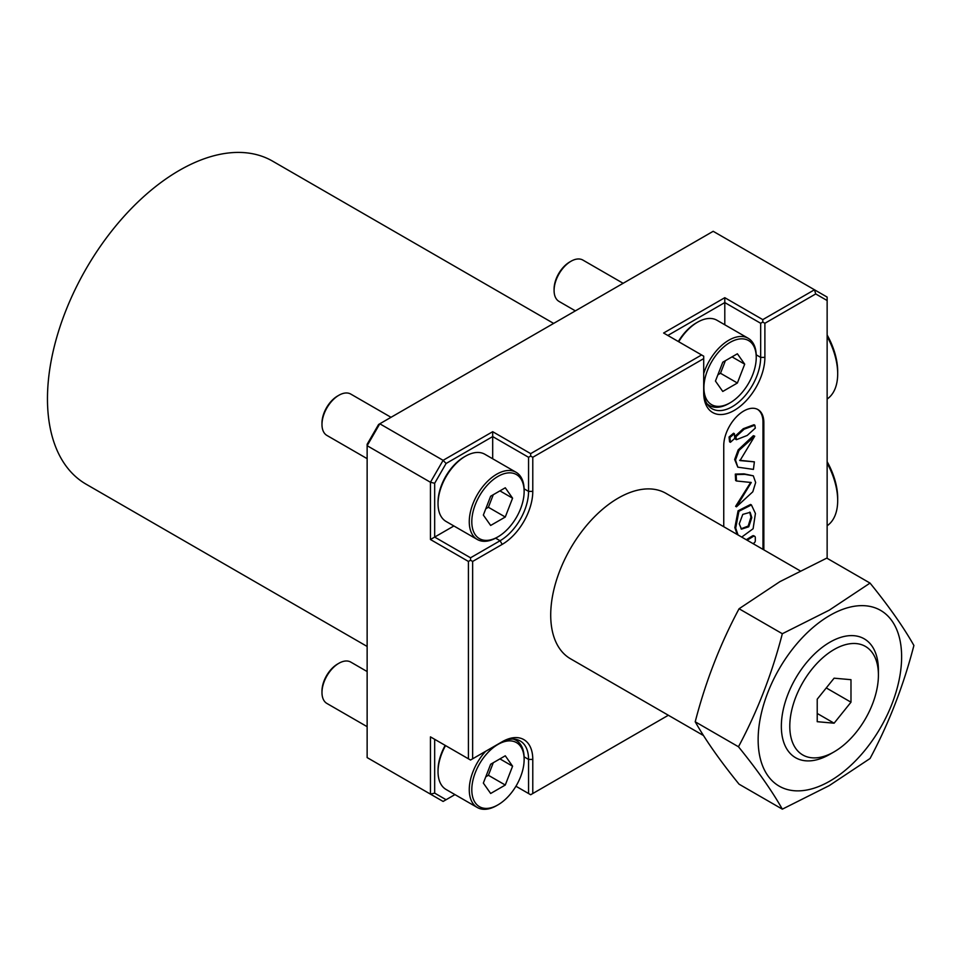 <?xml version="1.0" encoding="UTF-8"?>
<svg xmlns="http://www.w3.org/2000/svg" width="962" height="962" viewBox="0 0 962 962"><rect width="100%" height="100%" fill="white"/><g stroke="black" fill="none" stroke-linecap="round" stroke-linejoin="round"><path stroke-width="1.44" d="M782.334 809.162L829.256 785.605L870.045 758.513C888.912 723.292 903.522 685.605 913.9 645.478C903.522 627.128 888.912 606.337 870.045 583.092L829.256 610.173L782.334 633.73C771.957 673.857 757.334 711.531 738.467 746.765C757.334 770.009 771.957 790.812 782.334 809.162L739.069 784.186C720.213 760.93 705.591 740.139 695.213 721.789C705.591 681.661 720.213 643.987 739.069 608.754L779.869 581.661L826.791 558.116L870.045 583.092M829.881 615.415A101.455 58.574 120 0 0 758.14 739.67A101.455 58.574 120 0 0 829.881 781.096A101.455 58.574 120 0 0 901.622 656.83A101.455 58.574 120 0 0 829.881 615.415M834.102 649.518A62.662 36.183 120 0 0 789.79 726.274A62.662 36.183 120 0 0 834.102 751.863L829.881 754.292A68.639 39.622 120 0 1 781.348 726.274A68.639 39.622 120 0 1 829.881 642.219A68.639 39.622 120 0 1 878.414 670.237L878.414 675.108A62.662 36.183 120 0 0 834.102 649.518M751.791 517.616L750.144 512.337L742.784 514.381L739.249 523.833L741.474 529.148L748.761 526.791L751.791 517.616M741.005 528.811L748.171 526.082L750.949 517.123L749.675 512.121M734.415 433.694L733.573 433.213L729.064 437.001L729.569 441.823L730.411 442.304L734.776 438.359L734.415 433.694L729.917 437.494L730.411 442.304M754.833 425.216L753.992 424.735L743.301 428.703L735.064 436.243L735.557 439.213L736.411 439.694L747.185 435.461L755.302 428.126L754.833 425.216L744.143 429.184L735.918 436.736L736.411 439.694M754.376 461.844L740.006 460.582L754.725 436.195L739.02 450.396L735.509 459.992L737.818 467.171L753.426 469.396L754.376 461.844L739.634 460.281M754.725 436.195L753.354 435.69L738.179 449.903L734.667 459.499L737.818 467.171M753.294 475.817L743.999 473.857L735.317 474.098L735.629 480.507L736.471 480.988L751.262 482.503L736.471 506.818L752.801 491.798L755.663 482.515L753.294 475.817L744.853 474.35L736.158 474.591L736.471 480.988M741.714 537.085L753.114 528.739L755.423 513.467L751.418 504.942L750.576 504.461L738.07 510.798L734.848 527.645L737.205 534.487M751.418 504.942L738.912 511.291L735.689 528.138L738.046 534.968M753.03 543.626L754.088 542.965A1.792 1.034 120 0 0 755.302 540.8L755.302 537.674A2.982 1.72 120 0 0 754.689 536.303L753.835 535.822A2.982 1.72 120 0 0 752.344 535.966A2.982 1.72 120 0 0 752.272 536.014L746.284 539.73M754.689 536.303A2.982 1.72 120 0 0 753.186 536.459A2.982 1.72 120 0 0 753.114 536.507L747.125 540.211M763.84 549.855L763.84 422.571A28.343 16.366 120 0 0 757.96 409.584A28.343 16.366 120 0 0 743.794 410.99A28.343 16.366 120 0 0 723.749 445.707L723.749 526.719M553.643 323.412L272.595 161.147A186.508 107.684 120 0 0 179.341 170.394A186.508 107.684 120 0 0 57.504 334.74A186.508 107.684 120 0 0 86.087 484.187L367.135 646.452M799.867 570.67L665.981 493.362A95.491 55.135 120 0 0 618.241 498.1A95.491 55.135 120 0 0 555.856 582.238A95.491 55.135 120 0 0 570.49 658.766L703.438 735.509M827.14 558.309L827.14 300.529L815.716 293.939L764.886 323.28L764.886 357.383A43.266 24.976 -60 0 1 734.295 410.377A43.266 24.976 -60 0 1 703.703 392.712L703.703 358.61L532.78 457.287L532.78 491.39A43.266 24.976 -60 0 1 502.188 544.384L472.643 561.447L472.643 758.802L502.188 741.75A43.266 24.976 -60 0 1 532.78 759.415L532.78 793.518L668.349 715.259M367.135 757.587L430.447 794.131L430.447 736.868L468.422 758.802L468.422 561.447L430.447 539.514L430.447 482.263L367.135 445.707L367.135 757.587M379.798 423.785L443.109 460.329L492.688 431.697L530.675 453.631L701.587 354.954L663.612 333.02L724.795 297.691L762.782 319.625L814.477 289.778L713.191 231.301L379.798 423.785L367.135 445.707L367.135 444.288L378.571 424.495L379.798 423.785M492.688 431.697L492.688 436.58L446.091 463.48L434.668 483.273L434.668 537.085L470.538 557.792L500.072 540.74A40.284 23.256 120 0 0 528.559 491.39L528.559 457.287L492.688 436.58L492.688 458.778M703.703 390.283A40.284 23.256 120 0 0 712.036 408.718A40.284 23.256 120 0 0 743.085 397.931A40.284 23.256 120 0 0 760.665 357.383L760.665 323.28L724.795 302.573L724.795 324.771M468.422 758.802L470.538 760.016L472.643 758.802M472.643 561.447L470.538 560.221L468.422 561.447M530.675 453.631L530.675 456.06L532.78 457.287M703.703 358.61L703.703 356.168L701.587 354.954M762.782 319.625L762.782 322.054L764.886 323.28M815.716 293.939L814.477 289.778L827.14 297.09L827.14 300.529M532.78 793.518L530.675 794.744L528.559 793.518L528.559 759.415A40.284 23.256 120 0 0 520.214 740.968A40.284 23.256 120 0 0 500.072 742.965L502.188 741.75M446.091 799.723L443.109 801.442L430.447 794.131L434.668 793.121L446.091 799.723L454.954 794.6M434.668 483.273L430.447 482.263L443.109 460.329L446.091 463.48M453.896 525.973L430.447 539.514M724.795 297.691L724.795 302.573L667.82 335.461M430.447 736.868L434.668 739.309L434.668 793.121M515.933 786.231L528.559 793.518M528.559 457.287L530.675 456.06M470.538 557.792L470.538 560.221M762.782 322.054L760.665 323.28M762.986 549.374L762.986 422.077A28.343 16.366 120 0 0 757.539 409.355M750.733 482.311L735.617 506.337L736.471 506.818M739.069 608.754L782.334 633.73M695.213 721.789L738.467 746.765M850.985 679.689L834.102 678.186L817.219 699.182L817.219 721.692L834.102 723.196L850.985 702.2L850.985 679.689M829.881 754.292L834.102 751.851A62.662 36.183 120 0 0 834.102 751.851A62.662 36.183 120 0 0 878.414 675.108M826.262 687.926L850.985 702.2M817.219 713.455L834.102 723.196M827.14 461.676A53.716 31.012 60 0 1 837.686 498.1L837.686 500.541A56.698 32.732 60 0 1 827.14 525.745M827.14 463.143A56.698 32.732 60 0 1 837.686 500.541M827.14 334.968A53.716 31.012 60 0 1 837.686 371.404L837.686 373.833A56.698 32.732 60 0 1 827.14 399.038M827.14 336.447A56.698 32.732 60 0 1 837.686 373.833M321.981 692.532L321.981 691.065A22.078 12.746 -60 0 1 337.602 664.02L338.864 663.287A23.87 13.781 120 0 0 321.981 692.532A23.87 13.781 120 0 0 326.924 703.462L367.135 726.671M367.135 671.548L350.805 662.109A23.87 13.781 120 0 0 338.864 663.287M445.55 745.598A38.793 22.403 120 0 0 438.035 771.716L438.035 770.249A37.001 21.368 -60 0 1 445.178 745.382M524.134 759.535A37.001 21.368 120 0 0 497.967 744.432A37.001 21.368 120 0 0 471.801 789.742A37.001 21.368 120 0 0 497.967 804.857A37.001 21.368 120 0 0 524.134 759.535L524.134 758.068A38.793 22.403 -60 0 0 516.101 740.307L514.045 739.129M497.967 804.857L496.705 805.579A38.793 22.403 -60 0 1 477.308 807.503A38.793 22.403 -60 0 1 469.264 789.742A38.793 22.403 -60 0 1 485.654 751.286M513.227 739.093A38.793 22.403 -60 0 1 516.101 740.307M512.59 766.197L505.278 755.795L490.656 764.237L483.345 783.08L490.656 793.482L505.278 785.04L512.59 766.197L499.927 758.886M438.035 771.716A38.793 22.403 120 0 0 446.079 789.477L477.308 807.503M485.786 776.803L488.395 775.288L493.265 762.734M488.395 775.288L505.278 785.04M321.981 424.519L321.981 423.052A22.078 12.746 -60 0 1 337.602 396.007L338.864 395.274A23.87 13.781 120 0 0 321.981 424.519A23.87 13.781 120 0 0 326.924 435.437L367.135 458.658M391.017 417.304L350.805 394.095A23.87 13.781 120 0 0 338.864 395.274M438.035 503.703L438.035 502.236A37.001 21.368 -60 0 1 464.201 456.914L465.476 456.192A38.793 22.403 120 0 0 438.035 503.703A38.793 22.403 120 0 0 446.079 521.464L477.308 539.49A38.793 22.403 -60 0 1 469.264 521.729A38.793 22.403 -60 0 1 486.207 482.683A38.793 22.403 -60 0 1 516.101 472.294A38.793 22.403 -60 0 1 524.134 490.055L524.134 491.522A37.001 21.368 120 0 0 497.967 476.406A37.001 21.368 120 0 0 471.801 521.729A37.001 21.368 120 0 0 497.967 536.832A37.001 21.368 120 0 0 524.134 491.522M516.101 472.294L484.872 454.268A38.793 22.403 120 0 0 465.476 456.192M512.59 498.184L505.278 487.782L490.656 496.224L483.345 515.067L490.656 525.456L505.278 517.027L512.59 498.184L499.927 490.873M497.967 536.832L496.705 537.566A38.793 22.403 -60 0 1 477.308 539.49M485.786 508.79L488.395 507.275L493.265 494.721M488.395 507.275L505.278 517.027M554.088 290.512L554.088 289.045A22.078 12.746 -60 0 1 569.708 262.001L570.971 261.267A23.87 13.781 120 0 0 554.088 290.512A23.87 13.781 120 0 0 559.042 301.431L575.372 310.87M623.123 283.297L582.912 260.089A23.87 13.781 120 0 0 570.971 261.267M678.342 341.534A37.001 21.368 -60 0 1 696.308 322.907L697.582 322.186A38.793 22.403 120 0 0 678.715 341.75M703.703 373.629A38.793 22.403 -60 0 1 748.208 338.287L716.979 320.262A38.793 22.403 120 0 0 697.582 322.186M756.24 357.515A37.001 21.368 120 0 0 730.074 342.4A37.001 21.368 120 0 0 703.907 387.722A37.001 21.368 120 0 0 730.074 402.825A37.001 21.368 120 0 0 756.24 357.515L756.24 356.048A38.793 22.403 -60 0 0 748.208 338.287M744.696 364.177L737.385 353.775L722.763 362.217L715.451 381.06L722.763 391.462L737.385 383.02L744.696 364.177L732.034 356.866M730.074 402.825L728.811 403.559A38.793 22.403 -60 0 1 709.415 405.483A38.793 22.403 -60 0 1 706.914 403.607M717.892 374.783L720.502 373.268L725.372 360.714M720.502 373.268L737.385 383.02M524.11 488.828L528.559 491.39L532.78 491.39M495.622 538.167L500.072 540.74L502.188 544.384M756.216 354.822L760.665 357.383L764.886 357.383M524.11 756.841L528.559 759.415L532.78 759.415M762.986 422.077L763.84 422.571M752.272 536.014L753.114 536.507M709.415 405.483L707.359 404.293"/></g></svg>
